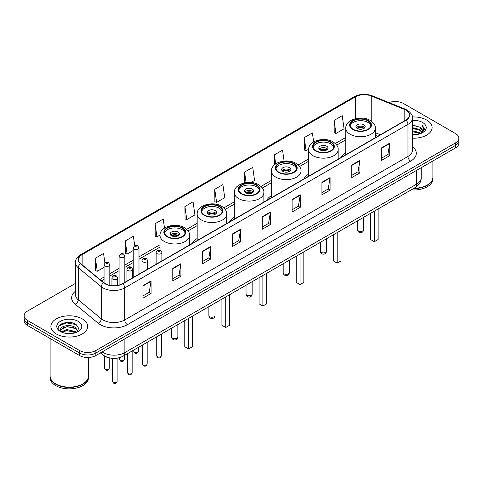 <?xml version="1.0" encoding="UTF-8"?>
<svg xmlns="http://www.w3.org/2000/svg" width="483" height="483" viewBox="0 0 483 483"><rect width="100%" height="100%" fill="white"/><g stroke="black" fill="none" stroke-linecap="round" stroke-linejoin="round"><path stroke-width="0.72" d="M156.148 263.332A20.328 11.737 0 0 0 155.254 264.769M197.173 238.505A20.328 11.737 0 0 0 192.409 243.317M234.327 217.054A20.328 11.737 0 0 0 229.564 221.866M271.482 195.603A20.328 11.737 0 0 0 266.719 200.415M308.637 174.152A20.328 11.737 0 0 0 303.873 178.964M345.792 152.7A20.328 11.737 0 0 0 341.028 157.512M377.67 136.357L375.327 135.409M108.747 357.716A11.507 6.641 180 0 1 103.259 355.283L100.398 352.928M70.82 322.62A15.341 8.857 0 0 0 61.842 323.688M75.475 283.394L27.519 311.082A11.507 6.641 0 0 0 24.15 315.779L24.15 320.79A11.507 6.641 0 0 0 27.519 325.488L79.592 355.548A11.507 6.641 0 0 0 95.863 355.548L455.481 147.925A11.507 6.641 0 0 0 458.85 143.228L458.85 140.722A11.507 6.641 0 0 1 455.481 145.419A11.507 6.641 0 0 0 458.85 140.722L458.85 138.216A11.507 6.641 0 0 0 455.481 133.519L403.408 103.459A11.507 6.641 0 0 0 389.002 102.583M24.15 315.779A11.507 6.641 0 0 0 27.519 320.477L79.592 350.537A11.507 6.641 0 0 0 95.863 350.537L95.863 353.043L455.481 145.419L95.863 353.043A11.507 6.641 0 0 1 79.592 353.043A11.507 6.641 0 0 0 95.863 353.043L95.863 355.548M27.519 320.477L27.519 322.982L79.592 353.043L27.519 322.982A11.507 6.641 0 0 1 24.15 318.285A11.507 6.641 0 0 0 27.519 322.982L27.519 325.488M426.731 120.056A18.408 10.626 0 0 0 412.373 116.971A18.408 10.626 0 0 1 426.731 120.056A18.408 10.626 0 0 1 432.122 127.572A18.408 10.626 0 0 0 426.731 120.056M82.303 318.907A18.408 10.626 0 0 0 62.241 316.606A18.408 10.626 0 0 0 50.878 326.423A18.408 10.626 0 0 0 56.27 333.94A18.408 10.626 0 0 0 76.332 336.246A18.408 10.626 0 0 0 87.695 326.423A18.408 10.626 0 0 0 82.303 318.907A18.408 10.626 0 0 0 62.241 316.606A18.408 10.626 0 0 0 50.878 326.423A18.408 10.626 0 0 0 56.27 333.94A18.408 10.626 0 0 0 76.332 336.246A18.408 10.626 0 0 0 87.695 326.423A18.408 10.626 0 0 0 82.303 318.907M405.792 110.094A12.274 7.088 180 0 1 409.391 115.105A12.274 7.088 180 0 1 405.792 120.116L122.549 283.648A12.274 7.088 180 0 1 103.815 282.7L80.764 263.694A12.274 7.088 180 0 1 78.548 259.631A12.274 7.088 180 0 1 82.14 254.619L355.512 96.787A12.274 7.088 180 0 1 371.234 95.99L404.156 109.303A12.274 7.088 180 0 1 405.792 110.094M406.01 109.973A12.582 7.263 0 0 0 404.331 109.158L371.409 95.845A12.582 7.263 0 0 0 355.301 96.66L81.923 254.493A12.582 7.263 0 0 0 80.516 263.796L103.567 282.803A12.582 7.263 0 0 0 122.767 283.775L406.01 120.243A12.582 7.263 0 0 0 406.01 109.973M142.944 285.622L142.944 298.15L151.082 293.447L151.082 280.925L142.944 285.622M142.944 295.922L149.211 292.306L151.046 281.341A3.067 1.769 -120 0 0 151.082 280.925M149.156 292.336L151.082 293.447M172.775 268.397L172.775 280.925L180.914 276.228L180.914 263.7L172.775 268.397M172.775 278.703L179.042 275.081L180.877 264.116A3.067 1.769 -120 0 0 180.914 263.7M178.988 275.117L180.914 276.228M202.606 251.172L202.606 263.7L210.745 259.003L210.745 246.475L202.606 251.172M202.606 261.478L208.873 257.862L210.715 246.891A3.067 1.769 -120 0 0 210.745 246.475M208.819 257.892L210.745 259.003M232.444 233.947L232.444 246.475L240.576 241.778L240.576 229.25L232.444 233.947M232.444 244.253L238.711 240.637L240.546 229.666A3.067 1.769 -120 0 0 240.576 229.25M238.65 240.667L240.576 241.778M381.606 147.834L381.606 160.356L389.739 155.659L389.739 143.137L381.606 147.834M381.606 158.134L387.873 154.518L389.709 143.548A3.067 1.769 -120 0 0 389.739 143.137M387.813 154.548L389.739 155.659M351.769 165.053L351.769 177.581L359.907 172.884L359.907 160.356L351.769 165.053M351.769 175.359L358.036 171.743L359.877 160.773A3.067 1.769 -120 0 0 359.907 160.356M357.981 171.773L359.907 172.884M321.938 182.278L321.938 194.806L330.076 190.109L330.076 177.581L321.938 182.278M321.938 192.584L328.205 188.968L330.04 177.998A3.067 1.769 -120 0 0 330.076 177.581M328.15 188.998L330.076 190.109M292.106 199.503L292.106 212.031L300.245 207.334L300.245 194.806L292.106 199.503M292.106 209.809L298.373 206.187L300.209 195.223A3.067 1.769 -120 0 0 300.245 194.806M298.319 206.223L300.245 207.334M262.275 216.728L262.275 229.25L270.408 224.553L270.408 212.031L262.275 216.728M262.275 227.028L268.542 223.412L270.377 212.448A3.067 1.769 -120 0 0 270.408 212.031M268.488 223.442L270.408 224.553M412.458 138.174A18.408 10.626 0 0 0 432.122 127.572A18.408 10.626 0 0 1 412.458 138.174M95.863 350.537L455.481 142.914A11.507 6.641 0 0 0 458.85 138.216M164.498 228.061L163.23 219.041L155.097 223.744L155.224 236.193M134.727 245.732L133.399 236.265L125.26 240.963L125.393 253.418M104.896 262.987L103.567 253.49L95.429 258.188L95.562 270.637M251.051 182.489L254.565 180.461L252.73 167.372L244.591 172.069L244.591 182.864M284.089 161.056L282.561 150.147L274.422 154.844L274.422 164.896M313.654 141.924L312.392 132.928L304.254 137.625L304.387 150.074M334.091 120.4L335.926 133.489L344.059 128.792L342.224 115.703L334.091 120.4L334.218 132.849M184.929 206.519L186.764 219.608L194.903 214.911L193.061 201.822L184.929 206.519L185.055 218.968M214.76 189.294L216.595 202.383L224.734 197.686L222.892 184.597L214.76 189.294L214.893 201.743M216.595 202.383L214.76 201.695M244.591 172.069L246.07 182.604M274.422 154.844L275.69 163.888M304.254 137.625L306.095 150.708L308.649 149.235M306.095 150.708L304.254 150.026M335.926 133.489L334.091 132.801M186.764 219.608L184.929 218.92M155.097 223.744L156.933 236.827L160.03 235.04M156.933 236.827L155.097 236.145M125.26 240.963L127.101 254.052L133.236 250.508M127.101 254.052L125.26 253.364M95.429 258.188L97.264 271.277L104.05 267.359M97.264 271.277L95.429 270.589M413.949 188.279A19.175 11.073 0 0 0 427.274 185.037A19.175 11.073 0 0 0 432.889 177.207L432.889 160.966M413.871 188.322A18.988 10.958 0 0 0 427.141 185.116A18.988 10.958 0 0 0 427.207 185.074M413.406 188.587A19.175 11.073 0 0 0 432.889 177.521A19.175 11.073 0 0 0 432.889 177.364M411.136 189.897A19.175 11.073 0 0 0 432.889 178.927L432.889 177.521M412.458 133.894L417.107 134.522M412.458 134.679L414.595 134.775M412.458 130.76L419.848 132.644L420.904 133.477M412.458 131.545L420.264 133.719M412.458 127.633L419.848 129.51L422.088 132.004M412.458 128.412L419.848 130.295L421.882 132.378M420.953 133.459A8.67 5.005 0 0 0 422.384 130.7A8.67 5.005 0 0 0 419.848 127.162L422.377 130.893M412.458 134.757A12.504 7.221 0 0 0 422.559 132.674A12.504 7.221 0 0 0 422.559 122.465A12.504 7.221 0 0 0 412.458 120.388M419.848 127.162L412.458 125.242M421.798 133.079L424.376 129.782L424.46 129.009L422.311 125.284L423.567 129.45L421.091 133.399M422.311 125.284L424.454 129.16M412.458 125.459L418 126.202M412.458 128.587L417.741 129.257M412.458 131.72L417.741 132.384M367.883 120.835A10.354 5.977 0 0 0 356.593 119.543A10.354 5.977 0 0 0 350.205 125.067A10.354 5.977 0 0 0 353.236 129.293A10.354 5.977 0 0 0 364.52 130.591A10.354 5.977 0 0 0 370.914 125.067A10.354 5.977 0 0 0 367.883 120.835M370.823 125.846A10.354 5.977 0 0 0 367.883 122.404A10.354 5.977 0 0 0 357.233 120.967A10.354 5.977 0 0 0 350.29 125.846M370.539 213.341L370.539 239.496L374.337 241.687L378.135 239.496L378.135 208.958M374.337 241.687L374.337 211.149M363.814 124.753A4.601 2.657 0 0 0 358.797 124.173A4.601 2.657 0 0 0 355.959 126.631A4.601 2.657 0 0 0 357.305 128.508A4.601 2.657 0 0 0 362.322 129.088A4.601 2.657 0 0 0 365.16 126.631A4.601 2.657 0 0 0 363.814 124.753M364.75 127.729A4.601 2.657 0 0 0 363.814 126.944A4.601 2.657 0 0 0 356.363 127.729M356.84 128.194A6.134 3.544 180 0 1 364.007 128.086L364.007 128.387M357.342 128.532A5.367 3.097 180 0 1 363.451 128.406L364.007 128.086M363.361 128.738L363.451 128.406M82.78 383.931A18.988 10.958 0 0 1 82.708 383.967A18.988 10.958 0 0 1 55.859 383.967L55.726 383.888A19.175 11.073 0 0 0 82.847 383.888A19.175 11.073 0 0 0 88.461 376.064L88.461 357.48M50.111 376.215A19.175 11.073 0 0 0 50.111 376.372A19.175 11.073 0 0 0 55.726 384.202A19.175 11.073 0 0 0 76.622 386.605A19.175 11.073 0 0 0 88.461 376.372A19.175 11.073 0 0 0 88.461 376.215M50.111 376.372L50.111 377.784A19.175 11.073 0 0 0 55.726 385.615A19.175 11.073 0 0 0 76.622 388.012A19.175 11.073 0 0 0 88.461 377.784L88.461 376.372M67.191 333.542L70.113 333.626M61.456 331.706L67.04 329.575L75.414 331.537L76.429 332.352M61.969 332.244L67.04 330.571L75.602 332.654M61.546 332.099L60.647 329.998A8.67 5.005 0 0 0 62.047 332.316M77.908 331L75.414 327.559C70.21 323.676 59.506 326.073 60.647 329.998L60.617 329.611M60.671 330.118L60.912 329.472L67.04 326.593L75.414 328.555L77.709 331.26M76.725 332.226L78.687 328.38L76.205 324.648C67.433 318.339 51.838 326.653 60.846 331.749L61.293 332.02M78.131 321.322A12.504 7.221 0 0 0 60.441 321.322A12.504 7.221 0 0 0 60.441 331.531A12.504 7.221 0 0 0 78.131 331.531A12.504 7.221 0 0 0 78.131 321.322M50.111 338.529L50.111 376.064A19.175 11.073 0 0 0 55.726 383.888L55.859 383.967M59.017 325.898L66.358 322.885L76.036 324.534M63.605 327.365L66.358 326.864L73.271 327.456M63.605 331.344L66.358 330.843L73.271 331.435M330.728 142.286A10.354 5.977 0 0 0 319.438 140.994A10.354 5.977 0 0 0 313.05 146.518A10.354 5.977 0 0 0 316.081 150.744A10.354 5.977 0 0 0 327.365 152.042A10.354 5.977 0 0 0 333.759 146.518A10.354 5.977 0 0 0 330.728 142.286M333.668 147.297A10.354 5.977 0 0 0 330.728 143.856A10.354 5.977 0 0 0 320.078 142.419A10.354 5.977 0 0 0 313.135 147.297M333.385 234.792L333.385 260.947L337.182 263.138L340.98 260.947L340.98 230.409M337.182 263.138L337.182 232.601M326.659 146.204A4.601 2.657 0 0 0 321.642 145.624A4.601 2.657 0 0 0 318.798 148.082A4.601 2.657 0 0 0 320.151 149.959A4.601 2.657 0 0 0 325.168 150.539A4.601 2.657 0 0 0 328.005 148.082A4.601 2.657 0 0 0 326.659 146.204M327.595 149.181A4.601 2.657 0 0 0 326.659 148.396A4.601 2.657 0 0 0 319.209 149.181M319.686 149.645A6.134 3.544 180 0 1 326.852 149.537L326.852 149.839M320.187 149.984A5.367 3.097 180 0 1 326.297 149.857L326.852 149.537M326.206 150.189L326.297 149.857M293.573 163.737A10.354 5.977 0 0 0 282.283 162.445A10.354 5.977 0 0 0 275.896 167.969A10.354 5.977 0 0 0 278.926 172.196A10.354 5.977 0 0 0 290.211 173.494A10.354 5.977 0 0 0 296.604 167.969A10.354 5.977 0 0 0 293.573 163.737M296.514 168.748A10.354 5.977 0 0 0 293.573 165.307A10.354 5.977 0 0 0 282.923 163.87A10.354 5.977 0 0 0 275.98 168.748M296.23 256.244L296.23 282.398L300.028 284.59L303.825 282.398L303.825 251.86M300.028 284.59L300.028 254.052M289.504 167.655A4.601 2.657 0 0 0 284.487 167.076A4.601 2.657 0 0 0 281.643 169.533A4.601 2.657 0 0 0 282.996 171.411A4.601 2.657 0 0 0 288.013 171.99A4.601 2.657 0 0 0 290.851 169.533A4.601 2.657 0 0 0 289.504 167.655M290.44 170.632A4.601 2.657 0 0 0 289.504 169.847A4.601 2.657 0 0 0 282.054 170.632M282.531 171.097A6.134 3.544 180 0 1 289.697 170.988L289.697 171.29M283.032 171.435A5.367 3.097 180 0 1 289.142 171.308L289.697 170.988M289.051 171.64L289.142 171.308M256.419 185.188A10.354 5.977 0 0 0 245.129 183.896A10.354 5.977 0 0 0 238.741 189.421A10.354 5.977 0 0 0 241.772 193.647A10.354 5.977 0 0 0 253.056 194.945A10.354 5.977 0 0 0 259.449 189.421A10.354 5.977 0 0 0 256.419 185.188M259.359 190.199A10.354 5.977 0 0 0 256.419 186.758A10.354 5.977 0 0 0 245.769 185.321A10.354 5.977 0 0 0 238.825 190.199M259.075 277.695L259.075 303.849L262.873 306.041L266.67 303.849L266.67 273.312M262.873 306.041L262.873 275.503M252.349 189.107A4.601 2.657 0 0 0 247.332 188.527A4.601 2.657 0 0 0 244.489 190.984A4.601 2.657 0 0 0 245.841 192.862A4.601 2.657 0 0 0 250.852 193.441A4.601 2.657 0 0 0 253.696 190.984A4.601 2.657 0 0 0 252.349 189.107M253.285 192.083A4.601 2.657 0 0 0 252.349 191.298A4.601 2.657 0 0 0 244.899 192.083M245.376 192.548A6.134 3.544 180 0 1 252.543 192.439L252.543 192.741M245.877 192.886A5.367 3.097 180 0 1 251.987 192.759L252.543 192.439M251.897 193.091L251.987 192.759M219.264 206.639A10.354 5.977 0 0 0 207.974 205.347A10.354 5.977 0 0 0 201.586 210.872A10.354 5.977 0 0 0 204.617 215.098A10.354 5.977 0 0 0 215.901 216.396A10.354 5.977 0 0 0 222.295 210.872A10.354 5.977 0 0 0 219.264 206.639M222.204 211.651A10.354 5.977 0 0 0 219.264 208.209A10.354 5.977 0 0 0 208.614 206.772A10.354 5.977 0 0 0 201.671 211.651M221.92 299.146L221.92 325.3L225.718 327.492L229.516 325.3L229.516 294.763M225.718 327.492L225.718 296.954M215.195 210.558A4.601 2.657 0 0 0 210.177 209.978A4.601 2.657 0 0 0 207.334 212.435A4.601 2.657 0 0 0 208.686 214.313A4.601 2.657 0 0 0 213.697 214.893A4.601 2.657 0 0 0 216.541 212.435A4.601 2.657 0 0 0 215.195 210.558M216.13 213.534A4.601 2.657 0 0 0 215.195 212.749A4.601 2.657 0 0 0 207.744 213.534M208.221 213.999A6.134 3.544 180 0 1 215.388 213.891L215.388 214.192M208.722 214.337A5.367 3.097 180 0 1 214.832 214.21L215.388 213.891M214.742 214.543L214.832 214.21M182.109 228.091A10.354 5.977 0 0 0 170.819 226.799A10.354 5.977 0 0 0 164.425 232.323A10.354 5.977 0 0 0 167.462 236.549A10.354 5.977 0 0 0 178.746 237.847A10.354 5.977 0 0 0 185.14 232.323A10.354 5.977 0 0 0 182.109 228.091M185.049 233.102A10.354 5.977 0 0 0 182.109 229.66A10.354 5.977 0 0 0 171.459 228.224A10.354 5.977 0 0 0 164.516 233.102M184.766 320.597L184.766 346.752L188.563 348.943L192.361 346.752L192.361 316.214M188.563 348.943L188.563 318.406M178.04 232.009A4.601 2.657 0 0 0 173.023 231.429A4.601 2.657 0 0 0 170.179 233.887A4.601 2.657 0 0 0 171.531 235.764A4.601 2.657 0 0 0 176.543 236.344A4.601 2.657 0 0 0 179.386 233.887A4.601 2.657 0 0 0 178.04 232.009M178.976 234.986A4.601 2.657 0 0 0 178.04 234.201A4.601 2.657 0 0 0 170.59 234.986M171.067 235.45A6.134 3.544 180 0 1 178.233 235.342L178.233 235.644M171.568 235.789A5.367 3.097 180 0 1 177.678 235.662L178.233 235.342M177.587 235.994L177.678 235.662M102.154 351.914A15.341 8.857 0 0 0 103.187 352.572A15.341 8.857 0 0 0 124.88 352.572L416.696 184.095A15.341 8.857 0 0 0 421.194 177.835C421.303 181.638 419.274 184.898 415.108 187.609L123.292 356.086A7.674 4.432 60 0 0 124.88 352.572L124.88 338.794M416.696 170.318L416.696 184.095A7.674 4.432 60 0 1 415.108 187.609M101.533 352.276A7.674 5.132 129.5 0 0 102.873 354.77L100.542 352.85M455.481 147.925L455.481 142.914M79.592 355.548L79.592 350.537M412.458 146.669A19.175 11.073 180 0 1 410.677 161.141L127.434 324.673A3.834 2.216 60 0 1 124.717 319.975L407.966 156.444A15.341 8.857 0 0 0 412.458 150.183L412.458 118.112A15.341 8.857 180 0 1 407.966 124.379A3.834 2.216 -120 0 0 406.01 120.243M127.434 324.673A19.175 11.073 180 0 1 100.313 324.673A19.175 11.073 180 0 1 98.164 323.193L75.107 304.187A19.175 11.073 180 0 1 75.475 291.189M103.024 319.975A15.341 8.857 0 0 0 124.717 319.975L124.717 287.904A15.341 8.857 180 0 1 101.303 286.721L78.252 267.715A15.341 8.857 180 0 1 75.475 262.637L75.475 294.702A15.341 8.857 0 0 0 78.252 299.78L101.303 318.792A15.341 8.857 0 0 0 103.024 319.975M412.458 118.112C412.971 115.715 411.208 113.046 407.169 110.094L405.152 109.116A3.834 1.799 112 0 0 404.331 109.158M405.152 109.116L372.23 95.803C365.879 93.557 359.847 93.883 354.142 96.787A3.834 2.216 60 0 1 355.301 96.66M81.923 254.493A3.834 2.216 -120 0 0 80.764 254.613C76.785 257.475 75.022 260.15 75.475 262.637M80.516 263.796A3.834 2.566 129.5 0 0 78.252 267.715L78.252 299.78A3.834 2.566 -50.5 0 1 75.107 304.187M372.23 95.803A3.834 1.799 112 0 0 371.409 95.845M103.567 282.803A3.834 2.566 129.5 0 0 101.303 286.721L101.303 318.792A3.834 2.566 -50.5 0 1 98.164 323.193M122.767 283.775A3.834 2.216 60 0 1 124.717 287.904L407.966 124.379L407.966 156.444A3.834 2.216 60 0 0 410.677 161.141M82.14 254.619L82.14 264.829M404.156 109.303L404.156 121.064M371.234 95.99L371.234 121.07M380.405 134.775L375.327 132.722M355.512 96.787L355.512 118.631M345.792 137.474L335.317 143.523M308.637 158.925L298.162 164.975M271.482 180.376L261.007 186.426M234.327 201.828L223.852 207.877M197.173 223.279L186.698 229.328M160.018 244.73L138.989 256.871M133.236 260.192L124.831 265.046M119.078 268.367L109.804 273.722M104.05 277.043L99.878 279.452M262.275 217.121L270.377 212.448M292.106 199.902L300.209 195.223M321.938 182.677L330.04 177.998M351.769 165.452L359.877 160.773M381.606 148.227L389.709 143.548M232.444 234.346L240.546 229.666M202.606 251.571L210.715 246.891M172.775 268.796L180.877 264.116M142.944 286.014L151.046 281.341M352.832 129.529A10.934 6.309 0 0 0 368.288 129.529A10.934 6.309 0 0 0 368.288 120.605A10.934 6.309 0 0 0 352.832 120.605A10.934 6.309 0 0 0 352.832 129.529M375.327 137.709L375.327 128.194A14.768 8.525 180 0 1 366.211 136.073A14.768 8.525 180 0 1 350.115 134.226A14.768 8.525 180 0 1 345.792 128.194L345.792 154.759M358.386 230.91A3.067 1.769 180 0 1 357.492 229.66A3.067 3.067 0 0 0 362.093 232.317A3.067 3.067 0 0 0 363.627 229.66A3.067 1.769 180 0 1 362.727 230.91A3.067 1.769 180 0 1 358.386 230.91M315.677 150.98A10.934 6.309 0 0 0 331.133 150.98A10.934 6.309 0 0 0 331.133 142.056A10.934 6.309 0 0 0 315.677 142.056A10.934 6.309 0 0 0 315.677 150.98M338.172 159.161L338.172 149.645A14.768 8.525 180 0 1 329.056 157.524A14.768 8.525 180 0 1 312.96 155.677A14.768 8.525 180 0 1 308.637 149.645L308.637 176.21M321.231 252.361A3.067 1.769 180 0 1 320.338 251.112A3.067 3.067 0 0 0 324.938 253.768A3.067 3.067 0 0 0 326.472 251.112A3.067 1.769 180 0 1 325.572 252.361A3.067 1.769 180 0 1 321.231 252.361M278.522 172.431A10.934 6.309 0 0 0 293.978 172.431A10.934 6.309 0 0 0 293.978 163.508A10.934 6.309 0 0 0 278.522 163.508A10.934 6.309 0 0 0 278.522 172.431M301.018 180.612L301.018 171.097A14.768 8.525 180 0 1 291.901 178.976A14.768 8.525 180 0 1 275.805 177.128A14.768 8.525 180 0 1 271.482 171.097L271.482 197.662M284.076 273.813A3.067 1.769 180 0 1 283.183 272.563A3.067 3.067 0 0 0 287.783 275.219A3.067 3.067 0 0 0 289.317 272.563A3.067 1.769 180 0 1 288.417 273.813A3.067 1.769 180 0 1 284.076 273.813M241.367 193.882A10.934 6.309 0 0 0 256.823 193.882A10.934 6.309 0 0 0 256.823 184.959A10.934 6.309 0 0 0 241.367 184.959A10.934 6.309 0 0 0 241.367 193.882M263.863 202.063L263.863 192.548A14.768 8.525 180 0 1 254.746 200.427A14.768 8.525 180 0 1 238.65 198.579A14.768 8.525 180 0 1 234.327 192.548L234.327 219.113M246.922 295.264A3.067 1.769 180 0 1 246.028 294.014A3.067 3.067 0 0 0 250.629 296.671A3.067 3.067 0 0 0 252.162 294.014A3.067 1.769 180 0 1 251.263 295.264A3.067 1.769 180 0 1 246.922 295.264M204.212 215.333A10.934 6.309 0 0 0 219.668 215.333A10.934 6.309 0 0 0 219.668 206.41A10.934 6.309 0 0 0 204.212 206.41A10.934 6.309 0 0 0 204.212 215.333M226.702 223.514L226.702 213.999A14.768 8.525 180 0 1 217.591 221.878A14.768 8.525 180 0 1 201.496 220.031A14.768 8.525 180 0 1 197.173 213.999L197.173 240.564M209.767 316.715A3.067 1.769 180 0 1 208.873 315.465A3.067 3.067 0 0 0 213.474 318.122A3.067 3.067 0 0 0 215.007 315.465A3.067 1.769 180 0 1 214.108 316.715A3.067 1.769 180 0 1 209.767 316.715M167.052 236.785A10.934 6.309 0 0 0 182.514 236.785A10.934 6.309 0 0 0 182.514 227.861A10.934 6.309 0 0 0 167.052 227.861A10.934 6.309 0 0 0 167.052 236.785M189.547 244.966L189.547 235.45A14.768 8.525 180 0 1 180.437 243.329A14.768 8.525 180 0 1 164.341 241.482A14.768 8.525 180 0 1 160.018 235.45L160.018 250.146M172.612 338.166A3.067 1.769 180 0 1 171.713 336.917A3.067 3.067 0 0 0 176.319 339.573A3.067 3.067 0 0 0 177.853 336.917A3.067 1.769 180 0 1 176.953 338.166A3.067 1.769 180 0 1 172.612 338.166M161.328 355.814C160.573 357.885 159.396 358.489 157.796 357.631L156.727 355.814A2.3 1.328 0 0 0 157.398 356.756A2.3 1.328 0 0 0 159.909 357.046A2.3 1.328 0 0 0 161.328 355.814L161.328 334.127M156.993 253.647A2.874 1.66 180 0 1 156.148 252.47C156.884 250.109 158.388 249.427 160.664 250.417L161.902 252.47A2.874 1.66 180 0 1 160.127 254.01A2.874 1.66 180 0 1 156.993 253.647M159.704 250.514A0.96 0.555 0 0 0 158.352 250.514A0.96 0.555 0 0 0 158.352 251.299A0.96 0.555 0 0 0 159.704 251.299A0.96 0.555 0 0 0 159.704 250.514M147.17 363.989C146.415 366.06 145.238 366.663 143.638 365.806L142.57 363.989A2.3 1.328 0 0 0 143.246 364.931A2.3 1.328 0 0 0 145.751 365.214A2.3 1.328 0 0 0 147.17 363.989L147.17 342.302M142.835 261.822A2.874 1.66 180 0 1 141.996 260.645C142.727 258.284 144.236 257.602 146.506 258.592L147.744 260.645A2.874 1.66 180 0 1 145.969 262.178A2.874 1.66 180 0 1 142.835 261.822M145.546 258.689A0.96 0.555 0 0 0 144.194 258.689A0.96 0.555 0 0 0 144.194 259.474A0.96 0.555 0 0 0 145.546 259.474A0.96 0.555 0 0 0 145.546 258.689M132.149 372.665C131.388 374.736 130.211 375.339 128.617 374.482L127.542 372.665A2.3 1.328 0 0 0 128.218 373.6A2.3 1.328 0 0 0 130.724 373.89A2.3 1.328 0 0 0 132.149 372.665L132.149 350.972M127.814 270.492A2.874 1.66 180 0 1 126.969 269.321C127.705 266.96 129.209 266.278 131.485 267.268L132.722 269.321A2.874 1.66 180 0 1 130.947 270.854A2.874 1.66 180 0 1 127.814 270.492M130.525 267.365A0.96 0.555 0 0 0 129.166 267.365A0.96 0.555 0 0 0 129.166 268.143A0.96 0.555 0 0 0 130.525 268.143A0.96 0.555 0 0 0 130.525 267.365M117.121 381.341C116.367 383.405 115.189 384.015 113.59 383.158L112.521 381.341A2.3 1.328 0 0 0 113.191 382.276A2.3 1.328 0 0 0 115.703 382.566A2.3 1.328 0 0 0 117.121 381.341L117.121 358.181M112.787 279.168A2.874 1.66 180 0 1 111.941 277.997C112.678 275.636 114.181 274.948 116.457 275.944L117.695 277.997A2.874 1.66 180 0 1 115.92 279.53A2.874 1.66 180 0 1 112.787 279.168M115.497 276.041A0.96 0.555 0 0 0 114.145 276.041A0.96 0.555 0 0 0 114.145 276.819A0.96 0.555 0 0 0 115.497 276.819A0.96 0.555 0 0 0 115.497 276.041M134.485 352.198A2.3 1.328 0 0 0 136.991 352.487A2.3 1.328 0 0 0 138.41 351.262C137.655 353.327 136.478 353.936 134.878 353.079L133.809 351.262A2.3 1.328 0 0 0 134.485 352.198M138.989 274.157L138.989 247.918A2.874 1.66 180 0 1 137.208 249.451A2.874 1.66 180 0 1 134.075 249.089A2.874 1.66 180 0 1 133.236 247.918L133.236 277.477M135.433 246.741A0.96 0.555 0 0 0 136.786 246.741A0.96 0.555 0 0 0 136.786 245.962A0.96 0.555 0 0 0 135.433 245.962A0.96 0.555 0 0 0 135.433 246.741M120.327 360.372A2.3 1.328 0 0 0 122.833 360.662A2.3 1.328 0 0 0 124.252 359.43C123.497 361.501 122.32 362.105 120.726 361.248L119.651 359.43A2.3 1.328 0 0 0 120.327 360.372M124.831 282.332L124.831 256.087A2.874 1.66 180 0 1 123.056 257.626A2.874 1.66 180 0 1 119.917 257.264A2.874 1.66 180 0 1 119.078 256.087L119.078 285.055M121.275 254.915A0.96 0.555 0 0 0 122.634 254.915A0.96 0.555 0 0 0 122.634 254.13A0.96 0.555 0 0 0 121.275 254.13A0.96 0.555 0 0 0 121.275 254.915M105.3 369.048A2.3 1.328 0 0 0 107.812 369.332A2.3 1.328 0 0 0 109.23 368.106C108.47 370.177 107.292 370.781 105.699 369.924L104.63 368.106A2.3 1.328 0 0 0 105.3 369.048M109.804 285.32L109.804 264.762A2.874 1.66 180 0 1 108.029 266.296A2.874 1.66 180 0 1 104.896 265.94A2.874 1.66 180 0 1 104.05 264.762L104.05 282.887M106.248 263.591A0.96 0.555 0 0 0 107.606 263.591A0.96 0.555 0 0 0 107.606 262.806A0.96 0.555 0 0 0 106.248 262.806A0.96 0.555 0 0 0 106.248 263.591M123.292 356.086C117.121 359.189 110.945 359.189 104.775 356.086L102.873 354.77M421.194 177.835L421.194 167.722M354.142 96.787L80.764 254.613M345.792 139.81L336.675 145.075M308.637 161.262L299.52 166.526M271.482 182.713L262.366 187.978M234.327 204.164L225.211 209.429M197.173 225.615L188.056 230.88M160.018 247.067L138.989 259.208M133.236 262.529L124.831 267.383M119.078 270.703L109.804 276.053M104.05 279.373L101.545 280.822M377.778 136.291L375.327 135.3M375.327 128.194C375.647 125.598 373.945 123.002 370.207 120.412C361.501 115.026 345.279 119.349 345.792 128.194M363.627 217.332L363.627 229.66M357.492 220.876L357.492 229.66M338.172 149.645C338.492 147.049 336.79 144.453 333.053 141.863C324.347 136.478 308.124 140.801 308.637 149.645M326.472 238.783L326.472 251.112M320.338 242.327L320.338 251.112M301.018 171.097C301.338 168.501 299.635 165.904 295.898 163.314C287.192 157.929 270.969 162.252 271.482 171.097M289.317 260.234L289.317 272.563M283.183 263.778L283.183 272.563M263.863 192.548C264.183 189.952 262.48 187.356 258.743 184.766C250.037 179.38 233.814 183.703 234.327 192.548M252.162 281.686L252.162 294.014M246.028 285.23L246.028 294.014M226.702 213.999C227.028 211.403 225.326 208.807 221.588 206.217C212.882 200.831 196.659 205.154 197.173 213.999M215.007 303.137L215.007 315.465M208.873 306.681L208.873 315.465M189.547 235.45C189.873 232.854 188.165 230.258 184.434 227.668C175.727 222.283 159.505 226.605 160.018 235.45M177.853 324.588L177.853 336.917M171.713 328.132L171.713 336.917M156.727 355.814L156.727 336.784M156.148 264.249L156.148 252.47M161.902 260.929L161.902 252.47M142.57 363.989L142.57 344.959M141.996 272.424L141.996 260.645M147.744 269.097L147.744 260.645M127.542 372.665L127.542 353.628M126.969 281.094L126.969 269.321M132.722 277.773L132.722 269.321M112.521 381.341L112.521 358.356M111.941 285.634L111.941 277.997M117.695 285.368L117.695 277.997M138.41 351.262L138.41 347.355M138.989 247.918L137.746 245.865C136.079 244.658 134.576 245.346 133.236 247.918M133.809 351.262L133.809 350.012M124.252 359.43L124.252 355.53M124.831 256.087L123.588 254.04C121.921 252.832 120.418 253.515 119.078 256.087M119.651 359.43L119.651 357.625M109.23 368.106L109.23 357.843M109.804 264.762L108.566 262.71C106.894 261.508 105.391 262.191 104.05 264.762M104.63 368.106L104.63 356.219"/></g></svg>
